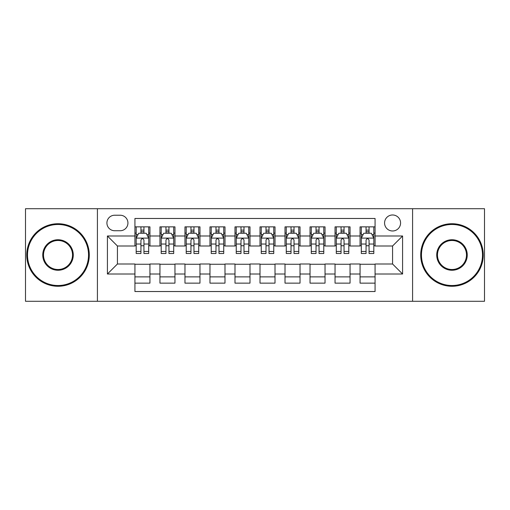 <?xml version="1.0" encoding="UTF-8"?>
<svg xmlns="http://www.w3.org/2000/svg" width="510" height="510" viewBox="0 0 510 510"><rect width="100%" height="100%" fill="white"/><g stroke="black" fill="none" stroke-linecap="round" stroke-linejoin="round"><path stroke-width="0.76" d="M392.572 214.978A8.007 8.007 0 0 0 384.572 222.985A8.007 8.007 0 0 0 392.572 230.985A8.007 8.007 0 0 0 400.579 222.985A8.007 8.007 0 0 0 392.572 214.978M412.584 301.276L484.5 301.276L484.5 208.724L412.584 208.724L412.584 301.276L97.416 301.276L97.416 208.724L25.5 208.724L25.5 301.276L97.416 301.276M375.067 226.861L360.06 226.861L360.06 235.99L350.051 235.99L350.051 245.992L360.06 245.992L360.06 235.99M350.051 235.99L350.051 226.861L335.044 226.861L335.044 235.99L325.036 235.99L325.036 245.992L335.044 245.992L335.044 235.99M325.036 235.99L325.036 226.861L310.029 226.861L310.029 235.99L300.027 235.99L300.027 245.992L310.029 245.992L310.029 235.99M300.027 235.99L300.027 226.861L285.013 226.861L285.013 235.99L275.011 235.99L275.011 245.992L285.013 245.992L285.013 235.99M275.011 235.99L275.011 226.861L260.004 226.861L260.004 235.99L249.996 235.99L249.996 245.992L260.004 245.992L260.004 235.99M249.996 235.99L249.996 226.861L234.989 226.861L234.989 235.99L224.987 235.99L224.987 245.992L234.989 245.992L234.989 235.99M224.987 235.99L224.987 226.861L209.973 226.861L209.973 235.99L199.971 235.99L199.971 245.992L209.973 245.992L209.973 235.99M199.971 235.99L199.971 226.861L184.964 226.861L184.964 235.99L174.955 235.99L174.955 245.992L184.964 245.992L184.964 235.99M174.955 235.99L174.955 226.861L159.949 226.861L159.949 245.992L149.94 245.992L149.94 226.861L134.933 226.861M134.933 283.139L149.94 283.139L149.94 264.008L159.949 264.008L159.949 283.139L174.955 283.139L174.955 264.008L184.964 264.008L184.964 274.01L174.955 274.01M184.964 274.01L184.964 283.139L199.971 283.139L199.971 264.008L209.973 264.008L209.973 274.01L199.971 274.01M209.973 274.01L209.973 283.139L224.987 283.139L224.987 264.008L234.989 264.008L234.989 274.01L224.987 274.01M234.989 274.01L234.989 283.139L249.996 283.139L249.996 264.008L260.004 264.008L260.004 274.01L249.996 274.01M260.004 274.01L260.004 283.139L275.011 283.139L275.011 264.008L285.013 264.008L285.013 274.01L275.011 274.01M285.013 274.01L285.013 283.139L300.027 283.139L300.027 264.008L310.029 264.008L310.029 274.01L300.027 274.01M310.029 274.01L310.029 283.139L325.036 283.139L325.036 264.008L335.044 264.008L335.044 274.01L325.036 274.01M335.044 274.01L335.044 283.139L350.051 283.139L350.051 264.008L360.06 264.008L360.06 274.01L350.051 274.01M114.673 230.737L120.175 230.737A7.752 7.752 0 0 0 127.933 222.985A7.752 7.752 0 0 0 120.175 215.226L114.673 215.226A7.752 7.752 0 0 0 106.921 222.985A7.752 7.752 0 0 0 114.673 230.737M412.584 208.724L97.416 208.724M375.067 235.99L375.067 218.478L134.933 218.478L134.933 245.992L117.427 245.992L117.427 264.008L134.933 264.008L134.933 291.522L375.067 291.522L375.067 264.008L392.572 264.008L392.572 245.992L375.067 245.992L375.067 235.99L402.581 235.99L402.581 274.01L375.067 274.01M134.933 274.01L107.419 274.01L107.419 235.99L134.933 235.99M360.06 274.01L360.06 283.139L375.067 283.139M134.933 233.115L136.183 233.115M140.939 233.115L143.941 233.115M148.69 233.115L149.94 233.115M134.933 245.743L136.183 245.743M140.939 245.743L143.941 245.743M148.69 245.743L149.94 245.743M134.933 264.256L149.94 264.256M134.933 276.885L149.94 276.885M159.949 245.743L161.198 245.743M165.954 245.743L168.95 245.743M173.706 245.743L174.955 245.743M159.949 233.115L161.198 233.115M165.954 233.115L168.95 233.115M173.706 233.115L174.955 233.115M159.949 264.256L174.955 264.256M159.949 276.885L174.955 276.885M184.964 264.256L199.971 264.256M184.964 276.885L199.971 276.885M184.964 233.115L186.214 233.115M190.963 233.115L193.966 233.115M198.721 233.115L199.971 233.115M184.964 245.743L186.214 245.743M190.963 245.743L193.966 245.743M198.721 245.743L199.971 245.743M209.973 264.256L224.987 264.256M209.973 276.885L224.987 276.885M209.973 233.115L211.229 233.115M215.979 233.115L218.981 233.115M223.731 233.115L224.987 233.115M209.973 245.743L211.229 245.743M215.979 245.743L218.981 245.743M223.731 245.743L224.987 245.743M234.989 264.256L249.996 264.256M234.989 276.885L249.996 276.885M234.989 233.115L236.238 233.115M240.994 233.115L243.997 233.115M248.746 233.115L249.996 233.115M234.989 245.743L236.238 245.743M240.994 245.743L243.997 245.743M248.746 245.743L249.996 245.743M260.004 264.256L275.011 264.256M260.004 276.885L275.011 276.885M260.004 233.115L261.254 233.115M266.003 233.115L269.006 233.115M273.762 233.115L275.011 233.115M260.004 245.743L261.254 245.743M266.003 245.743L269.006 245.743M273.762 245.743L275.011 245.743M285.013 264.256L300.027 264.256M285.013 276.885L300.027 276.885M285.013 233.115L286.269 233.115M291.019 233.115L294.021 233.115M298.771 233.115L300.027 233.115M285.013 245.743L286.269 245.743M291.019 245.743L294.021 245.743M298.771 245.743L300.027 245.743M310.029 264.256L325.036 264.256M310.029 276.885L325.036 276.885M310.029 233.115L311.278 233.115M316.034 233.115L319.037 233.115M323.786 233.115L325.036 233.115M310.029 245.743L311.278 245.743M316.034 245.743L319.037 245.743M323.786 245.743L325.036 245.743M335.044 264.256L350.051 264.256M335.044 276.885L350.051 276.885M335.044 233.115L336.294 233.115M341.05 233.115L344.046 233.115M348.802 233.115L350.051 233.115M335.044 245.743L336.294 245.743M341.05 245.743L344.046 245.743M348.802 245.743L350.051 245.743M360.06 264.256L375.067 264.256M360.06 276.885L375.067 276.885M360.06 233.115L361.309 233.115M366.059 233.115L369.061 233.115M373.817 233.115L375.067 233.115M360.06 245.743L361.309 245.743M366.059 245.743L369.061 245.743M373.817 245.743L375.067 245.743M117.427 245.992L107.419 235.99M117.427 264.008L107.419 274.01M402.581 235.99L392.572 245.992M402.581 274.01L392.572 264.008M143.941 230.112L140.939 230.112M148.69 251.462L143.941 251.462L143.941 253.502L148.69 253.502L148.69 238.24L146.191 233.236L138.688 233.236L136.183 238.24L136.183 253.502L140.939 253.502L140.939 251.462L136.183 251.462M136.183 238.24L136.183 226.861M148.69 238.24L148.69 226.861M140.939 233.236L140.939 226.861M143.941 226.861L143.941 233.236M143.941 251.462L143.941 240.114C142.94 238.189 141.939 238.189 140.939 240.114L140.939 251.462M58.019 224.483A30.517 30.517 0 0 0 27.502 255A30.517 30.517 0 0 0 58.019 285.517A30.517 30.517 0 0 0 88.536 255A30.517 30.517 0 0 0 58.019 224.483M58.019 286.269A31.269 31.269 0 0 1 26.749 255A31.269 31.269 0 0 1 58.019 223.731A31.269 31.269 0 0 1 89.282 255A31.269 31.269 0 0 1 58.019 286.269M58.019 239.745A15.255 15.255 0 0 1 73.274 255A15.255 15.255 0 0 1 58.019 270.255A15.255 15.255 0 0 1 42.757 255A15.255 15.255 0 0 1 58.019 239.745M58.019 269.51A14.509 14.509 0 0 0 72.528 255A14.509 14.509 0 0 0 58.019 240.49A14.509 14.509 0 0 0 43.509 255A14.509 14.509 0 0 0 58.019 269.51M451.981 224.483A30.517 30.517 0 0 0 421.464 255A30.517 30.517 0 0 0 451.981 285.517A30.517 30.517 0 0 0 482.498 255A30.517 30.517 0 0 0 451.981 224.483M451.981 286.269A31.269 31.269 0 0 1 420.718 255A31.269 31.269 0 0 1 451.981 223.731A31.269 31.269 0 0 1 483.25 255A31.269 31.269 0 0 1 451.981 286.269M451.981 239.745A15.255 15.255 0 0 1 467.243 255A15.255 15.255 0 0 1 451.981 270.255A15.255 15.255 0 0 1 436.726 255A15.255 15.255 0 0 1 451.981 239.745M451.981 269.51A14.509 14.509 0 0 0 466.491 255A14.509 14.509 0 0 0 451.981 240.49A14.509 14.509 0 0 0 437.472 255A14.509 14.509 0 0 0 451.981 269.51M168.95 230.112L165.954 230.112M173.706 251.462L168.95 251.462L168.95 253.502L173.706 253.502L173.706 238.24L171.207 233.236L163.697 233.236L161.198 238.24L161.198 253.502L165.954 253.502L165.954 251.462L161.198 251.462M161.198 238.24L161.198 226.861M173.706 238.24L173.706 226.861M165.954 233.236L165.954 226.861M168.95 226.861L168.95 233.236M168.95 251.462L168.95 240.114C167.956 238.189 166.955 238.189 165.954 240.114L165.954 251.462M193.966 230.112L190.963 230.112M198.721 251.462L193.966 251.462L193.966 253.502L198.721 253.502L198.721 238.24L196.216 233.236L188.713 233.236L186.214 238.24L186.214 253.502L190.963 253.502L190.963 251.462L186.214 251.462M186.214 238.24L186.214 226.861M198.721 238.24L198.721 226.861M190.963 233.236L190.963 226.861M193.966 226.861L193.966 233.236M193.966 251.462L193.966 240.114C192.965 238.189 191.964 238.189 190.963 240.114L190.963 251.462M218.981 230.112L215.979 230.112M223.731 251.462L218.981 251.462L218.981 253.502L223.731 253.502L223.731 238.24L221.232 233.236L213.728 233.236L211.229 238.24L211.229 253.502L215.979 253.502L215.979 251.462L211.229 251.462M211.229 238.24L211.229 226.861M223.731 238.24L223.731 226.861M215.979 233.236L215.979 226.861M218.981 226.861L218.981 233.236M218.981 251.462L218.981 240.114C217.98 238.189 216.98 238.189 215.979 240.114L215.979 251.462M243.997 230.112L240.994 230.112M248.746 251.462L243.997 251.462L243.997 253.502L248.746 253.502L248.746 238.24L246.247 233.236L238.744 233.236L236.238 238.24L236.238 253.502L240.994 253.502L240.994 251.462L236.238 251.462M236.238 238.24L236.238 226.861M248.746 238.24L248.746 226.861M240.994 233.236L240.994 226.861M243.997 226.861L243.997 233.236M243.997 251.462L243.997 240.114C242.996 238.189 241.995 238.189 240.994 240.114L240.994 251.462M269.006 230.112L266.003 230.112M273.762 251.462L269.006 251.462L269.006 253.502L273.762 253.502L273.762 238.24L271.256 233.236L263.753 233.236L261.254 238.24L261.254 253.502L266.003 253.502L266.003 251.462L261.254 251.462M261.254 238.24L261.254 226.861M273.762 238.24L273.762 226.861M266.003 233.236L266.003 226.861M269.006 226.861L269.006 233.236M269.006 251.462L269.006 240.114C268.011 238.189 267.01 238.189 266.003 240.114L266.003 251.462M294.021 230.112L291.019 230.112M298.771 251.462L294.021 251.462L294.021 253.502L298.771 253.502L298.771 238.24L296.272 233.236L288.768 233.236L286.269 238.24L286.269 253.502L291.019 253.502L291.019 251.462L286.269 251.462M286.269 238.24L286.269 226.861M298.771 238.24L298.771 226.861M291.019 233.236L291.019 226.861M294.021 226.861L294.021 233.236M294.021 251.462L294.021 240.114C293.02 238.189 292.02 238.189 291.019 240.114L291.019 251.462M319.037 230.112L316.034 230.112M323.786 251.462L319.037 251.462L319.037 253.502L323.786 253.502L323.786 238.24L321.287 233.236L313.784 233.236L311.278 238.24L311.278 253.502L316.034 253.502L316.034 251.462L311.278 251.462M311.278 238.24L311.278 226.861M323.786 238.24L323.786 226.861M316.034 233.236L316.034 226.861M319.037 226.861L319.037 233.236M319.037 251.462L319.037 240.114C318.036 238.189 317.035 238.189 316.034 240.114L316.034 251.462M344.046 230.112L341.05 230.112M348.802 251.462L344.046 251.462L344.046 253.502L348.802 253.502L348.802 238.24L346.303 233.236L338.793 233.236L336.294 238.24L336.294 253.502L341.05 253.502L341.05 251.462L336.294 251.462M336.294 238.24L336.294 226.861M348.802 238.24L348.802 226.861M341.05 233.236L341.05 226.861M344.046 226.861L344.046 233.236M344.046 251.462L344.046 240.114C343.051 238.189 342.051 238.189 341.05 240.114L341.05 251.462M369.061 230.112L366.059 230.112M373.817 251.462L369.061 251.462L369.061 253.502L373.817 253.502L373.817 238.24L371.312 233.236L363.808 233.236L361.309 238.24L361.309 253.502L366.059 253.502L366.059 251.462L361.309 251.462M361.309 238.24L361.309 226.861M373.817 238.24L373.817 226.861M366.059 233.236L366.059 226.861M369.061 226.861L369.061 233.236M369.061 251.462L369.061 240.114C368.061 238.189 367.06 238.189 366.059 240.114L366.059 251.462M159.949 274.01L149.94 274.01M159.949 235.99L149.94 235.99M148.627 238.113L136.246 238.113M136.183 234.613L138 234.613M146.88 234.613L148.69 234.613M140.939 244.041L136.183 244.041M148.69 244.041L143.941 244.041M143.941 231.706L140.939 231.706M173.642 238.113L161.262 238.113M161.198 234.613L163.015 234.613M171.895 234.613L173.706 234.613M165.954 244.041L161.198 244.041M173.706 244.041L168.95 244.041M168.95 231.706L165.954 231.706M198.658 238.113L186.277 238.113M186.214 234.613L188.024 234.613M196.905 234.613L198.721 234.613M190.963 244.041L186.214 244.041M198.721 244.041L193.966 244.041M193.966 231.706L190.963 231.706M223.673 238.113L211.287 238.113M211.229 234.613L213.04 234.613M221.92 234.613L223.731 234.613M215.979 244.041L211.229 244.041M223.731 244.041L218.981 244.041M218.981 231.706L215.979 231.706M248.682 238.113L236.302 238.113M236.238 234.613L238.055 234.613M246.936 234.613L248.746 234.613M240.994 244.041L236.238 244.041M248.746 244.041L243.997 244.041M243.997 231.706L240.994 231.706M273.698 238.113L261.318 238.113M261.254 234.613L263.064 234.613M271.945 234.613L273.762 234.613M266.003 244.041L261.254 244.041M273.762 244.041L269.006 244.041M269.006 231.706L266.003 231.706M298.713 238.113L286.327 238.113M286.269 234.613L288.08 234.613M296.96 234.613L298.771 234.613M291.019 244.041L286.269 244.041M298.771 244.041L294.021 244.041M294.021 231.706L291.019 231.706M323.722 238.113L311.342 238.113M311.278 234.613L313.095 234.613M321.976 234.613L323.786 234.613M316.034 244.041L311.278 244.041M323.786 244.041L319.037 244.041M319.037 231.706L316.034 231.706M348.738 238.113L336.358 238.113M336.294 234.613L338.104 234.613M346.985 234.613L348.802 234.613M341.05 244.041L336.294 244.041M348.802 244.041L344.046 244.041M344.046 231.706L341.05 231.706M373.753 238.113L361.373 238.113M361.309 234.613L363.12 234.613M372 234.613L373.817 234.613M366.059 244.041L361.309 244.041M373.817 244.041L369.061 244.041M369.061 231.706L366.059 231.706"/></g></svg>
